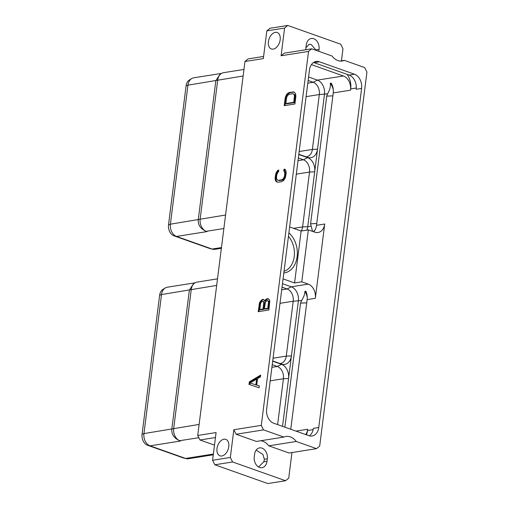 <?xml version="1.0" encoding="UTF-8"?>
<svg xmlns="http://www.w3.org/2000/svg" width="509" height="509" viewBox="0 0 509 509"><rect width="100%" height="100%" fill="white"/><g stroke="black" fill="none" stroke-linecap="round" stroke-linejoin="round"><path stroke-width="0.76" d="M287.744 25.45L269.986 28.269L266.831 30.871L263.325 58.592L244.963 61.506L197.721 435.469L216.083 432.555L212.584 460.27L230.342 457.451L233.841 429.73L261.302 425.371L308.543 51.409L281.089 55.767L284.588 28.052L287.744 25.45L340.718 44.213L342.971 48.73L341.444 60.851M291.956 452.552L288.724 478.129L285.574 480.731L267.81 483.55L214.836 464.787L232.6 461.968L285.574 480.731M261.302 425.371L263.56 429.889L283.844 437.072A15.894 11.624 -99 0 1 285.924 436.467A15.894 11.624 -99 0 1 296.244 441.462L268.784 445.827L289.074 453.01L316.534 448.652L319.684 446.049L366.932 72.087L364.673 67.57L344.383 60.38A15.894 11.624 -99 0 1 342.309 60.991A15.894 11.624 -99 0 1 331.989 55.99L311.699 48.807L284.238 53.165L281.089 55.767M308.543 51.409L311.699 48.807M316.534 448.652L296.244 441.462M361.594 88.42L318.761 427.496A11.656 8.526 81 0 1 312.087 435.99A11.656 8.526 81 0 1 308.848 435.672L273.721 423.233A11.656 8.526 81 0 1 266.633 409.032L309.472 69.962A11.656 8.526 -99 0 1 316.146 61.462A11.656 8.526 -99 0 1 319.385 61.78L354.506 74.225A11.656 8.526 -99 0 1 361.594 88.42L356.211 89.279A11.656 8.526 -99 0 0 349.123 75.078L314.002 62.639L319.385 61.78M283.844 437.072L256.39 441.437L236.1 434.247L263.56 429.889M260.627 440.762A15.894 11.624 -99 0 1 268.784 445.827M230.342 457.451L232.6 461.968M233.841 429.73L236.1 434.247M267.015 461.326A8.742 6.394 -99 0 1 262.008 467.695A8.742 6.394 -99 0 1 254.258 456.808L254.583 454.263A8.742 6.394 -99 0 1 259.584 447.888A8.742 6.394 -99 0 1 267.333 458.781L267.015 461.326L263.738 461.841L258.585 466.995M212.584 460.27L214.836 464.787M244.963 61.506L248.118 58.904L263.598 56.448M197.721 435.469L199.973 439.986L215.46 437.53M214.499 445.133L199.973 439.986M221.364 248.297L214.906 249.321A10.065 7.361 -99 0 1 212.749 249.232L210.166 248.621A9.016 6.598 -99 0 1 209.593 248.456L174.008 235.852A9.016 6.598 -99 0 1 168.524 224.87L186.09 85.843A9.016 6.598 -99 0 1 189.437 79.945L191.696 78.571A10.065 7.361 -99 0 1 193.725 77.813L221.53 73.398M212.749 249.232A10.065 7.361 -99 0 1 212.107 249.041L176.521 236.437A10.065 7.361 -99 0 1 170.4 224.176L187.961 85.156A10.065 7.361 -99 0 1 191.696 78.571M223.865 228.522L206.272 231.315L207.042 231.589L206.139 231.283C200.533 228.827 197.912 224.984 198.262 219.754L215.822 80.727L219.958 74.352L221.453 73.442A10.065 7.361 -99 0 1 223.476 72.692L243.964 69.44M206.139 231.283L206.272 231.315A10.065 7.361 -99 0 1 200.152 219.055L217.712 80.034A10.065 7.361 -99 0 1 221.453 73.442M301.78 281.821L308.339 229.89L314.81 232.187A11.656 8.526 -99 0 0 318.049 232.505A11.656 8.526 -99 0 0 324.723 224.005L315.338 298.312A11.656 8.526 81 0 0 308.25 284.111L301.78 281.821L294.571 282.966L283.074 278.894M308.339 229.89L301.131 231.035L294.571 282.966M289.634 226.963L301.131 231.035M301.252 231.016A10.065 7.361 81 0 0 302.594 226.925L309.529 172.048A10.065 7.361 81 0 0 303.409 159.788L298.35 157.994M306.851 230.132A11.656 8.526 81 0 0 307.748 226.702L302.594 226.925L293.578 228.363M313.646 231.773A11.656 8.526 -99 0 0 316.522 225.309L333.242 92.924A11.656 8.526 -99 0 0 331.194 83.113L330.265 83.26C330.774 86.256 329.883 89.775 327.586 93.821L326.714 96.131L310.592 223.788L312.532 231.379M308.581 76.999L317.387 80.117A11.656 8.526 81 0 1 324.475 94.318L307.748 226.702L311.037 226.181M307.805 83.139L313.2 82.28L317.387 80.117L343.454 75.981A11.656 8.526 -99 0 1 350.542 90.176L350.701 88.91A15.894 11.624 81 0 0 347.138 74.371M343.454 75.981L311.413 64.63M298.821 154.252L307.627 157.376A11.656 8.526 81 0 0 308.371 157.593A11.656 8.526 81 0 0 317.54 149.194L312.386 149.417L319.321 94.54A10.065 7.361 -99 0 0 313.2 82.28L308.142 80.486M296.308 174.154L309.529 172.048L314.683 171.826A11.656 8.526 81 0 0 307.595 157.625L298.789 154.507M299.165 151.517L312.386 149.417A10.065 7.361 -99 0 1 306.628 156.759A10.065 7.361 -99 0 1 306.062 156.817M313.544 62.492A11.656 8.526 -99 0 1 314.002 62.639M306.463 434.826A15.894 11.624 81 0 0 307.544 430.519L307.703 429.252A11.656 8.526 81 0 1 305.763 434.578M290.754 429.265L307.137 299.616A11.656 8.526 81 0 0 305.839 291.218L304.91 291.371C304.866 294.087 303.778 297.122 301.652 300.482L300.564 303.122L306.723 302.855M309.3 435.819A11.656 8.526 81 0 0 313.379 428.349L318.761 427.496M282.47 283.691L291.275 286.809A11.656 8.526 -99 0 1 298.363 301.01L282.527 426.351M282.031 287.178L287.089 288.966A10.065 7.361 -99 0 1 293.209 301.233L286.281 356.109A10.065 7.361 -99 0 1 280.516 363.445A10.065 7.361 -99 0 1 279.95 363.509M283.825 272.989A22.161 16.218 81 0 0 297.135 256.746A22.161 16.218 81 0 0 288.889 232.868M284.894 427.191L300.564 303.122M307.245 297.32A13.24 9.69 81 0 0 304.91 291.371M213.277 454.785L188.451 458.73A10.065 7.361 -99 0 1 186.294 458.641L183.717 458.03A9.016 6.598 -99 0 1 183.138 457.865L147.553 445.26A9.016 6.598 -99 0 1 142.068 434.272L159.635 295.252A9.016 6.598 -99 0 1 162.982 289.354L165.24 287.979A10.065 7.361 -99 0 1 167.27 287.222L195.074 282.807M186.294 458.641A10.065 7.361 -99 0 1 185.651 458.45L150.066 445.846A10.065 7.361 -99 0 1 143.945 433.585L161.506 294.565A10.065 7.361 -99 0 1 165.24 287.979M194.998 282.851L193.503 283.761L189.367 290.136L171.807 429.163C171.457 434.393 174.078 438.236 179.683 440.692L179.817 440.724A10.065 7.361 -99 0 1 173.696 428.463L191.257 289.443A10.065 7.361 -99 0 1 194.998 282.851A10.065 7.361 -99 0 1 197.021 282.101L217.508 278.849M273.059 358.209L286.281 356.109L291.428 355.886A11.656 8.526 -99 0 1 282.26 364.279A11.656 8.526 -99 0 1 281.515 364.062L272.709 360.945M281.483 364.317A11.656 8.526 -99 0 1 288.571 378.518L283.418 378.741A10.065 7.361 81 0 0 277.297 366.474L281.483 364.317L272.678 361.199M270.196 380.84L283.418 378.741L277.621 424.614M272.239 364.686L277.297 366.474L271.901 367.333M284.035 271.297A20.634 15.098 81 0 0 294.234 256.631A20.634 15.098 81 0 0 288.457 236.31M315.205 229.61A13.24 9.69 -99 0 1 313.283 231.646M330.265 83.26A13.24 9.69 -99 0 1 333.325 89.978M305.928 49.723A8.742 6.394 -99 0 1 305.979 47.401L306.303 44.856A8.742 6.394 -99 0 1 311.304 38.48A8.742 6.394 -99 0 1 319.054 49.373L318.806 51.32M344.383 60.38L340.146 61.055M284.588 28.052L266.831 30.871M221.829 455.988A8.742 5.535 109.5 0 1 219.971 455.835A8.742 5.535 109.5 0 1 217.26 447.131A8.742 5.535 109.5 0 1 223.947 439.203A8.742 5.535 109.5 0 1 225.805 439.356A8.742 5.535 109.5 0 1 228.516 448.06A8.742 5.535 109.5 0 1 221.829 455.988M273.225 49.118A8.742 5.535 109.5 0 1 271.367 48.966A8.742 5.535 109.5 0 1 268.657 40.262A8.742 5.535 109.5 0 1 275.344 32.334A8.742 5.535 109.5 0 1 277.201 32.487A8.742 5.535 109.5 0 1 279.912 41.191A8.742 5.535 109.5 0 1 273.225 49.118M249.327 381.845L249.009 384.384L259.062 387.775L259.304 385.867L256.733 385.027L257.535 378.671L260.43 376.965L260.672 375.057L249.327 381.845L250.104 382.119L249.779 384.645M285.18 98.052L284.213 105.681L294.915 103.982L295.875 96.354L295.557 93.605L293.979 91.983L289.462 92.39L287.292 93.669L286.223 95.088L285.18 98.052L285.95 98.326L285.04 105.554M284.003 169.166L283.761 171.075L284.404 171.285L284.805 173.397L284.442 176.26L283.481 178.595L281.77 179.798L278.353 180.345L276.883 179.645L276.476 177.526L276.839 174.663L277.806 172.335L278.525 171.908L278.767 170L277.59 170.496L275.903 173.257L275.114 177.743L275.433 180.498L276.183 181.624L278.111 182.247L281.528 181.707L283.698 180.428L285.384 177.666L286.173 173.181L285.848 170.432L285.104 169.306L284.003 169.166L284.773 169.44L284.537 171.329M264.674 301.004L263.732 299.597L262.18 299.534L259.584 302.435L258.19 311.693L268.892 309.994L269.827 300.813L269.306 299.648L267.874 298.63L266.01 299.235L264.979 300.335L264.674 301.004L265.443 301.277L265.749 300.609L264.979 300.335M256.135 450.128L262.918 454.442L264.336 459.258A8.742 5.535 109.5 0 1 263.738 461.841M305.941 47.751L309.109 44.296L311.279 44.557L315.784 49.888A8.742 5.535 109.5 0 1 315.809 50.264M260.57 375.852L250.104 382.119M256.733 385.027L259.304 385.886M256.638 385.128L250.078 382.972L256.587 379.135L257.357 379.409L256.638 385.128L250.078 382.972M256.587 379.135L255.862 384.855M285.606 96.43L286.382 96.704L285.95 98.326M286.223 95.088L287 95.361L286.382 96.704M287.292 93.669L288.069 93.942L287 95.361M288.285 92.886L289.061 93.16L288.069 93.942M289.462 92.39L290.238 92.663L289.061 93.16M292.879 91.849L293.648 92.123L290.238 92.663M294.355 92.212L293.648 92.123M293.508 93.93L294.883 94.731L295.22 95.609L294.565 102.57L286.592 103.836L285.823 103.556L286.548 97.836L287.509 95.501L289.22 94.299L292.637 93.758L293.508 93.93L294.444 95.336L293.788 102.296L285.823 103.556M294.444 95.336L295.22 95.609M294.514 96.57L295.284 96.844M294.113 94.458L294.883 94.731M293.788 102.296L294.565 102.57M285.231 169.497L284.773 169.44M276.183 181.624L277.405 182.165M275.433 180.498L276.209 180.771L276.96 181.898M275.14 179.295L275.91 179.569L276.209 180.771M275.114 177.743L275.884 178.016L275.91 179.569M275.477 174.88L276.247 175.153L275.884 178.016M275.903 173.257L276.673 173.531L276.247 175.153M276.521 171.915L277.29 172.188L276.673 173.531M277.59 170.496L278.359 170.769L277.29 172.188M278.69 170.636L278.359 170.769M277.481 180.167L278.353 180.345M281.77 179.798L282.54 180.071L279.123 180.619M282.718 179.34L283.488 179.613L282.54 180.071M283.481 178.595L284.251 178.869L283.488 179.613M284.054 177.571L284.83 177.845L284.251 178.869M284.442 176.26L285.218 176.534L284.83 177.845M284.805 173.397L285.581 173.671L285.218 176.534M284.741 172.163L285.511 172.436L285.581 173.671M284.404 171.285L285.18 171.558L285.511 172.436M266.01 299.235L266.786 299.508L265.749 300.609M266.735 298.808L267.505 299.082L266.786 299.508M267.874 298.63L268.542 298.866M268.587 298.91L267.505 299.082M259.157 304.064L259.927 304.337L259.017 311.559M259.584 302.435L260.353 302.709L259.927 304.337M260.43 301.054L261.2 301.328L260.353 302.709M261.461 299.96L262.23 300.234L261.2 301.328M262.18 299.534L262.956 299.807L262.23 300.234M263.089 299.387L263.764 299.623M263.808 299.674L262.956 299.807M263.268 301.538L264.037 301.812L264.521 303.294L263.757 309.332L260.57 309.841L259.8 309.567L260.563 303.529L261.441 301.831L262.625 301.328L263.643 302.104L263.745 303.02L262.988 309.058L259.8 309.567M268.046 300.781L268.816 301.054L269.299 302.537L268.536 308.575L265.125 309.116L264.349 308.842L265.463 301.812L267.403 300.571L268.046 300.781L268.529 302.263L267.766 308.301L264.349 308.842M263.643 302.104L264.413 302.378M263.745 303.02L264.521 303.294M262.988 309.058L263.757 309.332M268.421 301.347L269.191 301.621M268.529 302.263L269.299 302.537M267.766 308.301L268.536 308.575M186.09 85.843L187.961 85.156L243.13 75.994M225.57 215.014L170.4 224.176L168.524 224.87M207.042 231.589L176.521 236.437L174.008 235.852M221.46 247.559L212.107 249.041L209.593 248.456M316.522 225.309L324.723 224.005M306.1 96.646L319.321 94.54L327.586 93.821M333.242 92.924L350.542 90.176M307.595 157.625L303.409 159.788L298.013 160.647M349.123 75.078L354.506 74.225M356.313 88.012L350.701 88.91M313.156 429.628L307.544 430.519M295.977 431.11L307.703 429.252M307.137 299.616L315.338 298.312M281.693 289.825L287.089 288.966L291.275 286.809L308.25 284.111M279.988 303.332L293.209 301.233L301.652 300.482M183.138 457.865L185.651 458.45L213.366 454.047M147.553 445.26L150.066 445.846L180.587 440.998M142.068 434.272L143.945 433.585L199.114 424.423M159.635 295.252L161.506 294.565L216.675 285.403M198.834 437.702L179.683 440.692M310.592 223.788L316.751 223.515M326.714 96.131L332.873 95.864M264.336 459.258L267.333 458.781M315.784 49.888L319.054 49.373"/></g></svg>
